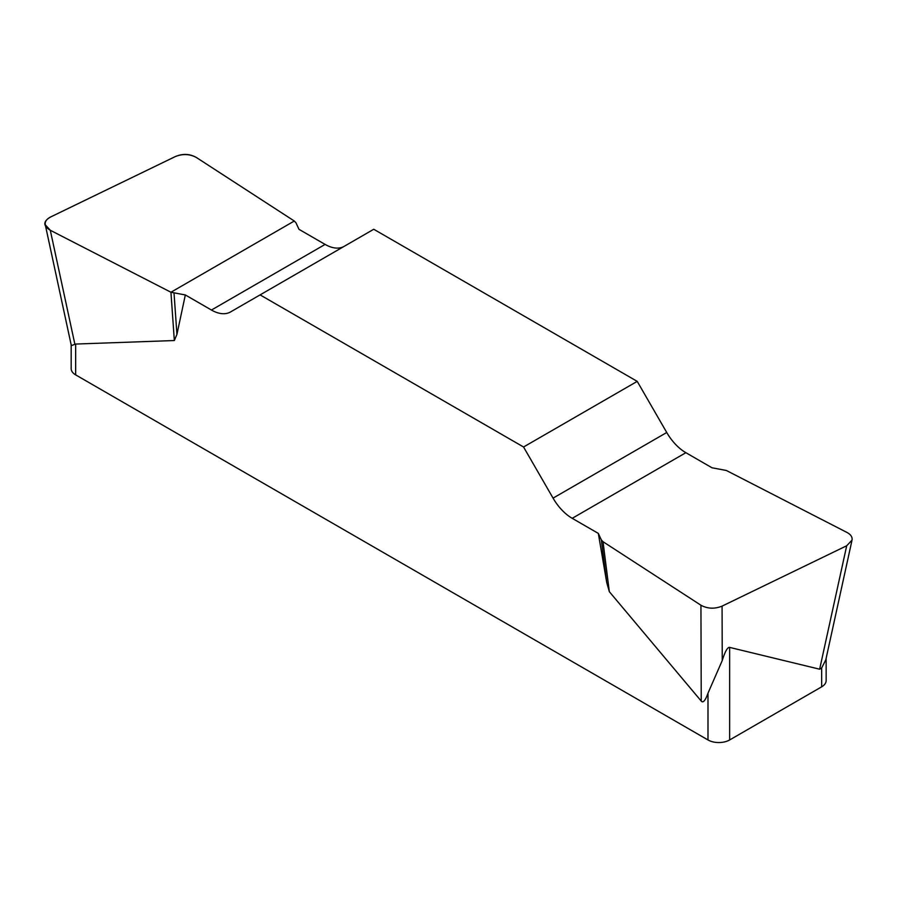 <?xml version="1.0" encoding="UTF-8"?>
<svg xmlns="http://www.w3.org/2000/svg" width="897" height="897" viewBox="0 0 897 897"><rect width="100%" height="100%" fill="white"/><g stroke="black" fill="none" stroke-linecap="round" stroke-linejoin="round"><path stroke-width="1.35" d="M344.156 246.361A38.268 22.1 60 0 1 325.106 244.41L298.993 229.34L295.976 222.815L294.294 221.021L196.376 157.502C189.749 153.925 182.696 153.622 175.24 156.605L50.613 216.984C46.554 219.07 44.772 221.671 45.276 224.777L50.299 230.271L170.935 292.243L185.331 294.956L211.445 310.037A38.268 22.1 -120 0 0 230.574 311.932L373.757 229.262L637.218 381.371L523.556 446.998L553.068 498.127A38.268 22.1 -120 0 0 572.208 518.32L598.321 533.401L601.349 539.916L603.019 541.71L700.938 605.228C707.576 608.805 714.617 609.108 722.074 606.125L846.701 545.757L852.027 540.129C852.542 537.112 850.872 534.567 847.015 532.47L726.379 470.488L711.983 467.774L685.869 452.693A38.268 22.1 60 0 1 666.74 432.5L637.218 381.371M826.148 658.263L826.148 680.588A15.305 8.835 180 0 1 821.663 686.833L729.642 739.958A15.305 8.835 180 0 1 707.991 739.958L707.991 693.179C705.367 700.568 703.113 703.203 701.241 701.084L609.321 591.672L606.72 582.501L598.321 533.401M523.556 446.998L260.096 294.889M185.331 294.956L176.933 334.368L174.332 340.535L75.651 344.056L71.872 345.412L71.188 344.897M707.991 739.958L75.651 374.879A15.305 8.835 180 0 1 71.177 368.633L71.177 344.784M707.991 693.179L722.242 660.54C725.09 651.401 727.557 647.017 729.642 647.399L819.645 669.207L846.701 545.757M821.663 686.833L821.663 667.962L819.645 669.207M821.663 667.962L825.789 659.878M170.935 292.243L174.332 340.535M174.04 293.218L176.933 334.368M603.019 541.71L609.321 591.672M601.349 539.916L606.72 582.501M50.378 230.305C42.899 225.786 43.011 221.324 50.714 216.928L175.162 156.639C182.696 153.432 189.794 153.723 196.443 157.536L294.294 221.021L170.935 292.243L50.378 230.305M75.651 344.056L75.651 374.879M729.642 647.399L729.642 739.958M553.068 498.127L666.74 432.5M685.869 452.693L572.208 518.32M211.445 310.037L325.106 244.41M50.299 230.271L74.9 344.358M722.074 606.125L722.242 660.54M701.241 701.084L700.938 605.228M45.433 225.495L71.155 344.773M851.87 540.857L825.767 659.99"/></g></svg>
